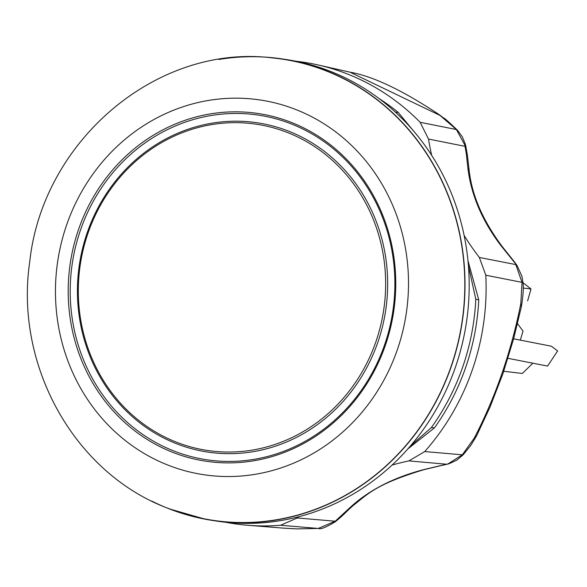 <?xml version="1.0" encoding="UTF-8"?>
<svg xmlns="http://www.w3.org/2000/svg" width="587" height="587" viewBox="0 0 587 587"><rect width="100%" height="100%" fill="white"/><g stroke="black" fill="none" stroke-linecap="round" stroke-linejoin="round"><path stroke-width="0.88" d="M522.944 282.655L531 288.973L527.625 300.852M513.64 338.816L551.391 346.227L557.65 350.938L547.568 366.083L507.975 358.312M532.93 363.177L522.313 373.442L503.749 371.278M517.521 323.664L523.046 331.112L520.302 340.1M395.337 112.088A225.599 209.794 98.7 0 1 395.521 112.234L402.396 118.875M468.411 265.698L475.8 299.223A225.599 209.794 98.7 0 1 431.364 427.556L410.489 445.907M469.226 170.868L469.226 170.868A15.556 7.198 172.7 0 0 467.927 168.491C471.339 195.566 482.419 221.358 501.151 245.872A15.556 1.291 -37.4 0 0 501.335 245.337L501.335 245.337C482.705 220.147 472.007 195.324 469.226 170.868L467.399 155.21A15.556 4.879 172.8 0 0 466.298 153.699L467.927 168.491M423.697 469.739L423.675 469.615C393.782 477.473 369.465 489.903 350.74 506.904A15.556 8.886 47.8 0 0 352.97 505.701L352.97 505.701C368.13 493.792 376.054 484.18 423.697 469.739L439.964 465.851A15.556 2.385 -102.5 0 1 439.685 465.821L423.675 469.615M412.91 130.226L398.265 112.425L395.521 112.234M398.265 112.425A225.738 209.919 -81.3 0 0 379.085 98.565M407.892 448.894L434.417 427.894L431.364 427.556M434.417 427.894A225.738 209.919 -81.3 0 0 478.75 299.876L475.8 299.223M478.75 299.876L467.964 260.657M501.151 245.872L517.235 265.83C514.315 261.318 506.801 252.579 501.335 245.337M517.242 265.838L521.938 276.323L522.914 282.266L522.019 282.354L515.79 264.583L479.352 257.466A260.929 242.644 98.7 0 1 464.112 235.38M431.694 155.408A260.929 242.644 98.7 0 1 428.51 139.06L420.145 122.301A233.34 216.992 -81.3 0 0 317.993 64.937A233.34 216.992 -81.3 0 0 295.789 61.202M467.399 155.21L465.762 145.862A15.556 0.903 167 0 1 465.014 146.332L466.298 153.699M350.74 506.904L335.199 521.227L335.603 521.535C346.213 512.627 344.121 513.647 352.97 505.701M439.964 465.851L447.565 464.126A15.556 8.049 -103.4 0 1 446.648 464.236L439.685 465.821M296.736 528.88L318.675 528.447A15.556 6.831 -94.7 0 1 318.264 528.454L335.199 521.227L297.308 517.961A260.929 242.644 98.7 0 1 298.651 516.765M392.057 465.095A260.929 242.644 98.7 0 1 408.904 460.898L424.724 451.572A233.34 216.992 -81.3 0 0 485.794 275.208L479.352 257.466M225.606 522.247A233.34 216.992 -81.3 0 0 247.912 525.292A233.34 216.992 -81.3 0 0 280.608 525.255L297.308 517.961M317.993 64.937L349.999 72.172L439.957 115.404L456.407 129.536L420.145 122.301M465.762 145.862L465.381 144.358A15.556 0.638 164.3 0 1 464.669 144.769L465.014 146.332L428.51 139.06M464.669 144.769L456.407 129.536A15.556 5.958 136.3 0 1 457.449 130.182L462.314 136.83L465.381 144.358M522.914 282.266C523.743 287.168 523.244 295.268 521.403 306.561L520.801 303.699C511.042 352.295 495.523 397.113 474.252 438.137L462.299 454.808L424.724 451.572M447.565 464.126L449.106 463.708A15.556 7.954 -106.7 0 1 448.05 463.884L446.648 464.236L408.904 460.898M448.05 463.884L462.299 454.808A15.556 1.966 -137.2 0 0 463.136 454.83L456.811 460.149L449.106 463.708M280.608 525.255L318.264 528.454L296.78 528.88L282.721 528.073M520.801 303.699L522.019 282.354L485.794 275.208M174.603 453.061A175.814 163.494 98.7 0 1 78.577 229.422A175.814 163.494 98.7 0 1 289.362 121.648A175.814 163.494 98.7 0 1 385.38 345.288A175.814 163.494 98.7 0 1 174.603 453.061M175.674 451.682A174.258 162.049 98.7 0 1 80.5 230.023A174.258 162.049 98.7 0 1 289.42 123.197A174.258 162.049 98.7 0 1 384.595 344.855A174.258 162.049 98.7 0 1 175.674 451.682M285.818 131.884A164.947 153.39 98.7 0 1 375.907 341.707A164.947 153.39 98.7 0 1 178.147 442.825A164.947 153.39 98.7 0 1 88.057 233.002A164.947 153.39 98.7 0 1 285.818 131.884M178.206 444.374A166.503 154.836 -81.3 0 0 377.83 342.302A166.503 154.836 -81.3 0 0 286.889 130.505A166.503 154.836 -81.3 0 0 87.265 232.577A166.503 154.836 -81.3 0 0 178.206 444.374M203.065 518.585A233.178 216.838 -81.3 0 0 456.224 349.705A233.178 216.838 -81.3 0 0 323.694 69.956A233.178 216.838 -81.3 0 0 273.182 57.996C157.309 43.056 42.543 140.755 29.724 261.905C14.301 366.244 75.363 475.169 170.582 509.252L203.065 518.585M151.659 501.019A233.377 217.029 -81.3 0 0 171.419 509.699A233.377 217.029 -81.3 0 0 212.465 520.449L216.654 521.087A233.377 217.029 -81.3 0 0 461.874 345.413A233.377 217.029 -81.3 0 0 327.95 70.403A233.377 217.029 -81.3 0 0 286.904 59.647L282.714 59.008A233.377 217.029 -81.3 0 0 218.878 59.47M212.465 520.449A233.377 217.029 -81.3 0 0 457.691 344.774A233.377 217.029 -81.3 0 0 323.76 69.765A233.377 217.029 -81.3 0 0 282.714 59.008M531 288.973L523.171 288.026M349.955 72.164C373.075 76.229 403.034 90.537 439.832 115.081L439.957 115.404M521.403 306.561L513.625 338.853L502.846 373.912L490.13 406.82L476.644 435.745L474.252 438.137M170.135 465.946A189.484 176.21 -81.3 0 0 397.311 349.793A189.484 176.21 -81.3 0 0 293.823 108.764A189.484 176.21 -81.3 0 0 66.647 224.916A189.484 176.21 -81.3 0 0 170.135 465.946M318.675 528.447C320.509 529.606 326.152 527.302 335.595 521.542L335.603 521.542M296.758 528.887L283.602 528.146M283.712 528.153L247.912 525.292M439.832 115.081C447.067 121.164 439.34 113.034 457.449 130.182M476.644 435.745L470.818 445.372L463.136 454.83"/></g></svg>

